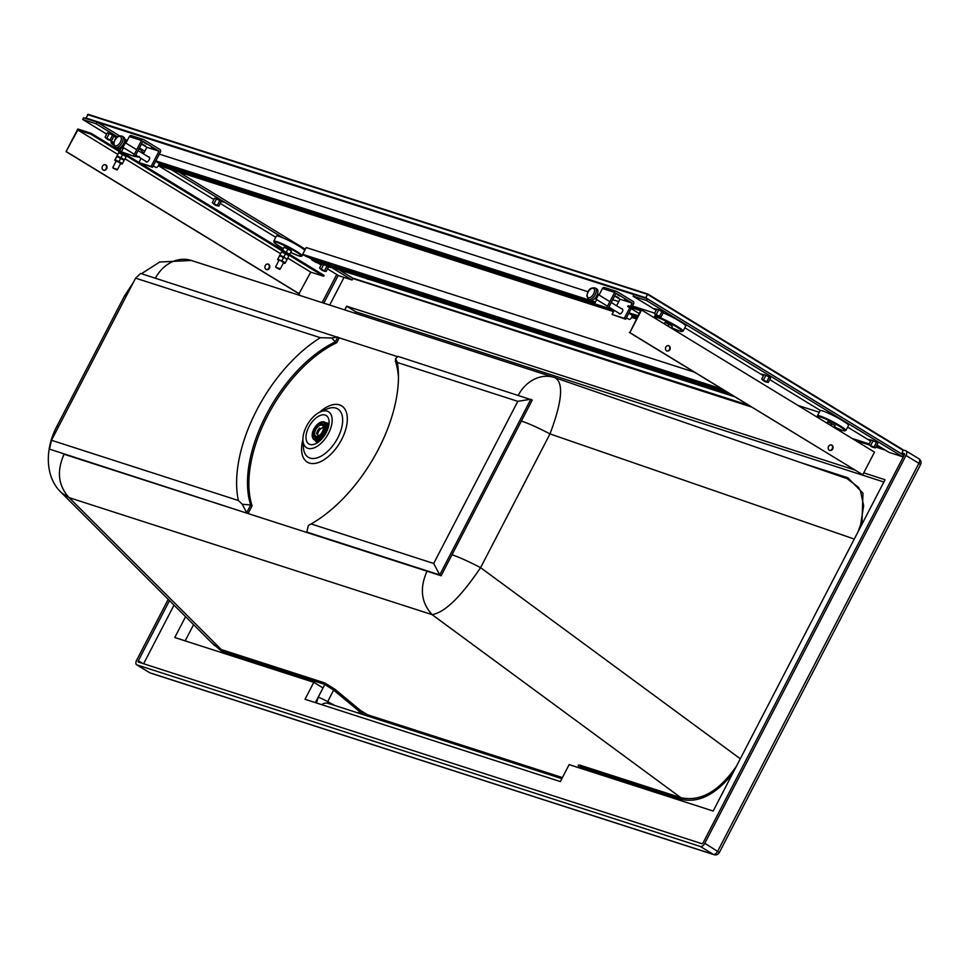<?xml version="1.0" encoding="UTF-8"?>
<svg xmlns="http://www.w3.org/2000/svg" width="969" height="969" viewBox="0 0 969 969"><rect width="100%" height="100%" fill="white"/><g stroke="black" fill="none" stroke-linecap="round" stroke-linejoin="round"><path stroke-width="1.45" d="M313.568 420.255A16.655 8.951 121.4 0 1 319.818 415.616A16.655 8.951 121.4 0 1 329.06 421.212A16.655 8.951 121.4 0 1 321.502 439.26A16.655 8.951 121.4 0 1 306.01 438.254A16.655 8.951 121.4 0 1 313.568 420.255M312.515 417.724A21.076 11.325 121.4 0 1 320.424 411.861A21.076 11.325 121.4 0 1 332.125 418.947A21.076 11.325 121.4 0 1 322.556 441.779A21.076 11.325 121.4 0 1 302.946 440.507A21.076 11.325 121.4 0 1 312.515 417.724M736.476 766.116C719.022 791.419 700.478 801.944 680.856 797.681L432.089 614.637L69.138 497.654L221.295 649.569L324.639 682.879L334.802 689.165L333.639 690.11L324.833 684.453L221.477 651.144L221.295 649.569L214.197 645.245L61.544 492.833L69.138 497.654C58.213 485.699 56.517 471.237 64.063 454.243L427.014 571.213C419.468 588.207 421.164 602.682 432.089 614.637C444.65 612.578 460.82 596.916 480.588 567.664A35.235 3.815 -152.6 0 0 451.99 554.789L521.37 421.031A35.235 3.815 -152.6 0 1 549.98 433.906C562.177 401.529 563.849 382.791 555.007 377.692A35.235 29.47 107.9 0 0 554.341 377.462L554.341 377.462A35.235 29.47 107.9 0 0 518.33 395.182M846.47 478.42L555.007 377.692M846.967 478.577L858.389 487.213L860.436 490.714L863.645 505.685L860.666 524.532L858.025 531.824M555.237 377.765L191.39 260.479A35.235 29.47 107.9 0 0 155.391 278.2M61.544 492.833C45.301 477.765 44.465 450.064 56.638 426.772A35.235 3.815 27.4 0 1 58.637 426.505M56.638 426.772L124.456 296.029A35.235 3.815 27.4 0 1 126.467 295.763M732.455 773.88C715.328 794.859 698.189 803.325 681.037 799.255L580.177 766.758L578.178 767.533M902.272 452.947L904.247 453.577A1.284 0.69 -58.6 0 1 904.319 454.921L703.131 842.764A1.284 0.69 121.4 0 1 701.871 843.684L138.41 662.081A1.284 0.69 121.4 0 1 138.325 660.725L169.502 600.623M323.816 303.164L338.217 275.402M334.971 705.529L327.655 701.653L333.639 690.11L359.281 711.343L360.444 710.398L367.433 714.722L562.42 777.574M358.385 713.075L359.281 711.343L365.422 715.352M149.323 672.462A4.482 2.41 -58.6 0 0 149.577 672.656A4.482 2.41 -58.6 0 0 149.856 672.789A4.482 3.755 107.9 0 0 150.534 673.092L713.996 854.694A4.482 4.482 0 0 0 719.349 852.49L920.55 464.66A4.482 4.482 0 0 0 918.903 458.761L918.903 458.761A4.482 2.41 -58.6 0 0 918.624 458.64M903.374 450.004L905.712 450.755A4.482 2.41 121.4 0 1 905.991 450.888A4.482 2.41 121.4 0 1 905.991 455.466L704.802 843.309A4.482 2.41 121.4 0 1 700.405 846.506L136.944 664.904A4.482 2.41 121.4 0 1 136.653 664.77L149.577 672.656A4.482 4.482 0 0 0 150.534 673.092M700.405 846.506L713.317 854.392A4.482 2.41 -58.6 0 0 717.714 851.182L918.903 463.339L920.55 464.66M905.991 455.466L918.903 463.339A4.482 2.41 -58.6 0 0 918.903 458.761L905.991 450.888M336.74 274.493L322.144 302.631M168.218 599.339L136.653 660.192A4.482 2.41 121.4 0 0 136.653 664.77M136.944 664.904L149.856 672.789L713.317 854.392A4.482 3.755 107.9 0 0 713.996 854.694M704.802 843.309L719.349 852.49M324.639 682.879A1.284 1.066 107.9 0 1 324.833 684.453L318.22 697.208A8.975 0.969 -152.6 0 1 327.655 701.653L329.412 703.882M561.863 778.664L328.237 703.361A8.975 7.498 107.9 0 0 321.744 704.681M336.679 342.747A108.916 58.515 -58.6 0 0 252.085 505.818L250.692 504.97L246.683 512.698L242.25 504.268L250.692 504.97A108.916 58.515 -58.6 0 1 335.298 341.9L331.749 337.987L337.83 337.006L335.298 341.9L336.679 342.747L339.223 337.842L397.678 356.689M252.085 505.818L248.076 513.546L49.504 449.144L248.076 513.546M331.749 337.987L320.351 337.697L135.599 278.151L140.65 273.452L339.223 337.842M135.599 278.151L51.49 440.277L49.504 449.144M51.49 440.277L238.386 500.513L242.25 504.268M320.351 337.697A116.607 62.646 -58.6 0 0 238.386 500.513M441.113 575.756L439.72 574.92L433.7 563.461L311.122 523.95L308.312 525.549L306.846 532.09L308.227 532.938L441.113 575.756L532.247 400.064L397.993 356.386L395.643 358.578L395.449 361.292A108.916 58.515 -58.6 0 1 398.465 377.462M306.846 532.09L439.72 574.92L530.867 399.216L517.809 401.336L397.363 362.515L395.643 358.578M433.7 563.461L517.809 401.336M311.122 523.95A116.607 62.646 -58.6 0 0 398.429 373.828A116.607 62.646 -58.6 0 0 397.363 362.515M344.031 277.413L329.69 305.053M174.02 605.128L143.606 663.753M903.738 456.06L902.938 455.805M885.424 450.161L875.903 447.097M869.593 445.062L855.421 440.495M751.52 407.004L352.837 278.515M315.397 702.634L323.016 687.942L313.799 682.321L304.993 699.279L560.348 781.583L569.142 764.614L713.172 811.041L885.048 479.74L863.742 472.872M854.658 469.941L346.648 306.204L344.722 309.91M883.861 482.005L355.865 311.836L346.648 306.204M185.588 616.672L174.771 637.517L313.799 682.321M355.865 311.836L355.138 313.253M193.582 624.666L185.176 640.86M322.568 423.938A7.691 4.13 121.4 0 1 323.052 424.168A7.691 4.13 121.4 0 1 322.822 432.453A7.691 4.13 121.4 0 1 315.531 437.516A7.691 4.13 121.4 0 1 315.046 437.285A7.691 4.13 121.4 0 1 315.264 429.001A7.691 4.13 121.4 0 1 322.568 423.938M315.676 437.685A9.351 5.027 -58.6 0 0 316.039 439.114M323.319 422.472A9.351 5.027 121.4 0 1 323.912 422.738A9.351 5.027 121.4 0 1 323.646 432.828A9.351 5.027 121.4 0 1 314.768 438.981A9.351 5.027 121.4 0 1 314.174 438.715A9.351 5.027 121.4 0 1 314.453 428.625A9.351 5.027 121.4 0 1 323.319 422.472M312.708 437.806A10.247 5.511 -58.6 0 0 312.817 438.085A10.247 5.511 -58.6 0 0 314.162 439.756A10.247 5.511 -58.6 0 0 314.816 440.059A10.247 5.511 -58.6 0 0 324.542 433.3A10.247 5.511 -58.6 0 0 324.845 422.254A10.247 5.511 -58.6 0 0 324.191 421.963A10.247 5.511 -58.6 0 0 322.738 421.818A10.247 5.511 -58.6 0 0 322.447 421.854M323.561 421.999A9.884 5.305 121.4 0 1 324.203 432.38A9.884 5.305 121.4 0 1 314.525 439.442A9.884 5.305 121.4 0 1 312.587 437.552A9.884 5.305 121.4 0 1 314.513 427.959A9.884 5.305 121.4 0 1 322.168 421.866A9.884 5.305 121.4 0 1 323.561 421.999M314.537 439.95A10.247 5.511 -58.6 0 0 314.877 440.192A10.247 5.511 -58.6 0 0 315.531 440.483A10.247 5.511 -58.6 0 0 318.438 440.289A10.247 5.511 -58.6 0 0 325.572 433.155A10.247 5.511 -58.6 0 0 327.28 425.815A10.247 5.511 -58.6 0 0 325.56 422.69A10.247 5.511 -58.6 0 0 325.184 422.496M315.191 440.362A10.247 5.511 -58.6 0 0 315.482 440.568A10.247 5.511 -58.6 0 0 316.136 440.859A10.247 5.511 -58.6 0 0 321.49 439.272M327.752 429.097A10.247 5.511 -58.6 0 0 326.165 423.065A10.247 5.511 -58.6 0 0 325.85 422.896M316.609 441.246A10.247 5.511 -58.6 0 0 316.754 441.343A10.247 5.511 -58.6 0 0 317.408 441.634A10.247 5.511 -58.6 0 0 318.74 441.791M328.77 425.452A10.247 5.511 -58.6 0 0 327.437 423.841A10.247 5.511 -58.6 0 0 327.292 423.756M315.034 440.277A10.901 5.85 -58.6 0 0 316.233 441.767A10.901 5.85 -58.6 0 0 317.977 442.361M328.927 424.507A10.901 5.85 -58.6 0 0 327.583 423.174A10.901 5.85 -58.6 0 0 325.705 422.787M325.136 424.216A9.351 5.027 -58.6 0 0 323.694 424.555M315.833 436.159A6.311 3.391 121.4 0 1 315.761 436.111A6.311 3.391 121.4 0 1 316.148 428.964A6.311 3.391 121.4 0 1 322.338 425.343A6.311 3.391 121.4 0 1 322.302 431.859A6.311 3.391 121.4 0 1 316.512 436.377L315.821 436.837L315.833 436.159L316.427 436.522M317.88 436.195A6.311 3.391 121.4 0 1 317.905 434.572L316.584 433.773A6.311 3.391 121.4 0 1 319.516 428.116L320.836 428.916A6.311 3.391 121.4 0 1 323.38 427.184M320.836 428.916A206.264 22.408 27.4 0 1 320.485 428.807A6.892 3.706 -58.6 0 0 317.566 434.366M319.455 428.177L320.485 428.807M721.869 388.92L302.703 254.338L306.216 247.555L694.494 372.217M797.959 405.43L819.265 412.273M302.703 254.338L306.386 256.591L725.563 391.161M837.373 429.473L837.822 428.613M726.532 391.755L312.515 258.832L311.921 259.971L315.615 262.211L734.781 396.793M311.921 259.971L731.098 394.54M159.34 154.119L588.05 291.754M612.711 299.675L618.731 301.601M632.491 306.022L654.693 313.157M155.815 160.902L595.426 302.037M628.978 312.817L638.014 315.712M157.802 162.598L594.954 302.958M608.726 307.379L610.191 307.851M630.952 314.513L637.541 316.633M676.992 330.102L675.381 329.424M674.012 328.818L673.625 329.557M677.319 331.81L677.997 330.502M158.504 165.493L613.547 311.594M631.655 317.408L636.354 318.91M158.831 164.536L614.019 310.674M631.982 316.451L636.827 318.002M158.625 163.143L594.833 303.2M608.593 307.621L611.16 308.445M631.776 315.058L637.408 316.863M671.565 327.837L672.559 328.152M144.187 142.697L146.767 144.139L144.187 142.697M151.576 147.203L154.144 148.645L151.576 147.203M145.52 145.919L142.94 144.478L145.52 145.919M148.378 156.857A2.883 1.55 121.4 0 1 149.153 156.954A2.883 1.55 121.4 0 1 149.153 159.897A2.883 1.55 121.4 0 1 146.149 161.871A2.883 1.55 121.4 0 1 145.713 161.229M133.589 155.767L141.498 140.505A1.926 1.611 -72.2 0 1 143.763 139.645L159.909 149.492A1.926 1.611 -72.2 0 1 160.418 152.036L152.496 167.31L151.116 166.462L159.025 151.188L142.891 141.341L134.97 156.615L121.379 151.842L123.535 147.7M125.897 143.133L129.301 136.581A1.926 1.611 -72.2 0 1 131.554 135.733M152.496 167.31L138.906 162.538L141.062 158.395M143.424 153.829L146.828 147.276L141.498 144.03M134.97 156.615L121.379 151.842M138.906 162.538L151.116 166.462M146.828 147.276L159.025 151.188M122.009 136.072L123.632 137.065A6.565 3.525 121.4 0 1 123.632 143.763A6.565 3.525 121.4 0 1 116.789 148.269L115.178 147.288A6.565 3.525 121.4 0 0 122.021 142.782A6.565 3.525 121.4 0 0 122.009 136.072C118.327 135.563 115.892 136.944 114.693 140.202L113.652 143.848L115.178 147.288M158.444 162.998A2.568 1.381 121.4 0 1 158.444 165.614A2.568 1.381 121.4 0 1 155.767 167.371L153.259 165.832L155.767 167.371A2.568 1.381 121.4 0 0 158.444 165.614A2.568 1.381 121.4 0 0 158.444 162.998L155.621 161.278L158.444 162.998M124.407 141.874L125.485 142.528L123.136 147.046L121.634 146.561M123.136 147.046L121.888 146.283M124.311 142.177A2.568 1.381 121.4 0 1 124.311 144.781M617.35 294.612L619.918 296.054L617.35 294.612M624.726 299.106L627.306 300.547L624.726 299.106M618.67 297.834L616.102 296.393L618.67 297.834M621.541 308.772A2.883 1.55 121.4 0 1 622.304 308.857A2.883 1.55 121.4 0 1 622.316 311.812A2.883 1.55 121.4 0 1 619.3 313.786A2.883 1.55 121.4 0 1 618.864 313.144M630.456 306.434L632.188 303.103L616.042 293.256L608.132 308.517L594.542 303.757L606.739 307.682L614.661 292.408A1.926 1.611 -72.2 0 1 616.926 291.56L633.06 301.407A1.926 1.611 -72.2 0 1 633.569 303.951L632.018 306.931M594.542 303.757L596.686 299.615M599.06 295.048L602.452 288.496A1.926 1.611 -72.2 0 1 604.717 287.636M631.146 308.627L625.659 319.213L612.069 314.453L614.213 310.31M616.587 305.744L619.978 299.191L614.649 295.933M608.132 308.517L606.739 307.682M625.659 319.213L624.266 318.377L629.765 307.779M612.069 314.453L624.266 318.377M619.978 299.191L632.188 303.103M595.172 287.987L596.783 288.968A6.565 3.525 121.4 0 1 596.795 295.678A6.565 3.525 121.4 0 1 589.939 300.184L588.328 299.203A6.565 3.525 121.4 0 0 595.172 294.697A6.565 3.525 121.4 0 0 595.172 287.987C591.478 287.478 589.043 288.847 587.856 292.117L586.802 295.763L588.328 299.203M631.594 314.901A2.568 1.381 121.4 0 1 631.594 317.517A2.568 1.381 121.4 0 1 628.929 319.286L626.422 317.747L628.929 319.286A2.568 1.381 121.4 0 0 631.594 317.517A2.568 1.381 121.4 0 0 631.594 314.901L628.784 313.193L631.594 314.901M597.57 293.777L598.636 294.431L596.298 298.961L594.784 298.476M596.298 298.961L595.051 298.198M597.473 294.079A2.568 1.381 121.4 0 1 597.473 296.696M82.704 119.49L83.588 117.794L96.961 122.082L96.088 123.79L82.704 119.49L106.675 134.11M338.811 269.661L352.958 278.297L352.074 279.993L338.702 275.693L327.474 268.849M321.151 264.985L317.711 262.89M312.163 259.51L308.493 257.257M275.765 237.296L220.242 203.405M213.919 199.553L158.407 165.675M305.344 249.239L178.768 171.998M144.756 151.249L139.439 148.003M127.23 140.553L124.722 139.027M119.429 135.793L96.961 122.082M352.074 279.993L331.095 267.19M283.384 238.083L171.041 169.527M143.884 152.945L141.886 151.733M117.455 136.823L96.088 123.79M329.739 266.754L330.804 267.553L328.007 266.729M217.54 199.323L223.56 202.109L220.762 201.286M110.296 133.879L116.328 136.677L113.53 135.854M110.648 140.348L105.742 137.768M110.914 140.432L105.597 137.659M111.605 140.65L113.93 136.181L112.586 135.079L107.389 132.741L105.064 137.223M107.002 137.84L109.315 133.371M110.272 139.56L112.586 135.079M217.88 205.779L212.974 203.199M218.158 205.864L212.841 203.09M218.849 206.094L221.162 201.613L219.83 200.522L214.621 198.185L212.308 202.654M214.234 203.272L216.547 198.802M217.504 204.992L219.83 200.522M325.124 271.223L320.218 268.643M325.39 271.308L320.085 268.534M326.081 271.526L328.406 267.056L326.735 265.785M319.54 268.098L321.599 264.137M321.478 268.716L323.525 264.755M324.748 270.436L327.062 265.954M656.691 309.305L654.378 308.639L656.364 309.935M646.48 300.499L647.365 298.803L633.992 294.503L633.108 296.199L646.48 300.499L902.478 456.702L903.35 455.006L647.365 298.803M902.478 456.702L889.094 452.402L876.981 445.013M870.659 441.161L847.645 427.111M820.416 410.493L769.749 379.582M763.427 375.718L684.829 327.764M656.183 310.286L633.108 296.199M871.167 440.18L868.854 439.514L870.84 440.81M763.935 374.749L761.622 374.082L763.596 375.378M654.996 314.041L660.458 316.827A7.691 7.691 0 0 1 654.935 313.968L660.313 316.815M654.463 313.605L656.776 309.135L658.714 309.753L663.317 312.563L661.003 317.045M659.659 315.942L661.984 311.473M656.388 314.222L658.714 309.753M762.24 379.485L767.69 382.271A7.691 7.691 0 0 1 762.167 379.4L767.557 382.258M761.695 379.049L764.02 374.567L769.216 376.905L770.561 378.007L768.247 382.476M766.903 381.386L769.216 376.905M763.633 379.666L765.946 375.197M869.472 444.916L874.934 447.702A7.691 7.691 0 0 1 869.411 444.844L874.789 447.69M868.939 444.48L871.252 440.011L876.461 442.348L877.805 443.439L875.479 447.92M874.147 446.818L876.461 442.348M870.865 445.098L873.19 440.629M289.513 254.326L291.415 251.189L289.852 249.808L284.002 247.18L282.415 249.99M284.002 247.18L282.609 250.111M291.427 251.032L287.95 249.081L286.303 252.267M287.95 249.081L284.087 247.156M119.599 150.631L121.186 147.821L119.793 150.752M121.186 147.821L123.354 148.523M127.387 154.18L126.697 154.967M121.27 147.797L123.16 148.427M281.567 251.867L279.581 255.707L281.567 251.867L288.992 255.719M279.968 255.21L283.869 256.955L285.528 253.769L281.664 251.843M279.629 255.695L287.333 259.074L288.932 255.731L285.528 253.769M287.333 259.074L286.994 259.728L285.431 258.348L286.994 259.728L284.947 263.423L283.372 262.987M279.593 255.84L277.582 259.559L281.882 260.806L283.529 257.621L279.52 255.562M283.869 256.955L287.006 259.571M120.556 163.64L122.13 164.076L124.516 159.715L117.152 155.852L118.799 152.666L126.164 156.53L118.799 152.496M121.052 157.608L122.7 154.422M122.518 163.567L115.154 159.691L116.813 156.506L124.105 160.103L116.801 156.336L124.177 160.369M124.516 159.715L126.164 156.53M116.764 156.481L118.751 152.521M278.83 260.625L277.582 259.559L279.581 255.707M277.97 259.05L284.947 263.423M281.882 260.806L285.334 262.914M279.666 255.683L283.529 257.621M119.054 161.448L120.713 158.262M122.13 164.076L114.766 160.2L116.752 156.36M116.014 161.278L114.717 160.055M275.802 267.371L279.242 268.413L279.617 269.346L275.802 267.371L279.617 269.346M116.801 169.987L116.425 169.054L112.985 168.012L116.801 169.987L112.985 168.012M106.626 168.776A2.883 2.41 107.8 0 0 102.472 166.232A2.883 2.41 107.8 0 0 106.626 168.776M105.173 164.694A2.883 2.41 -72.2 0 1 103.429 170.156M265.288 265.591A2.883 2.41 107.8 0 0 269.443 268.122A2.883 2.41 107.8 0 0 265.288 265.591M266.245 269.503A2.883 2.41 107.8 0 0 267.989 264.053M77.847 130.003L90.723 134.134L91.159 133.286L77.786 128.986L66.062 151.6L77.847 130.003L117.685 154.313M66.062 151.6L298.985 293.74L310.77 272.132L287.817 258.129M280.513 253.66L125.001 158.771M310.77 272.132L323.646 276.262L90.723 134.134M323.646 276.262L324.094 275.414L140.723 163.519M299.494 293.898L66.57 151.77M138.955 162.453L123.196 152.823M121.428 151.758L91.159 133.286M302.934 254.484L302.195 255.913A16.013 1.744 27.4 0 0 292.747 249.13A16.013 1.744 27.4 0 0 276.444 241.511A16.013 1.744 27.4 0 0 273.755 241.172L276.395 236.085A16.013 1.744 27.4 0 1 279.084 236.412A16.013 1.744 27.4 0 1 294.116 243.34A16.013 1.744 27.4 0 1 304.738 250.414M141.426 152.617L142.019 151.467A16.013 1.744 -152.6 0 0 139.088 148.669M126.697 141.595A16.013 1.744 -152.6 0 0 124.698 140.602M116.91 137.283A16.013 1.744 -152.6 0 0 116.268 137.065A16.013 1.744 -152.6 0 0 113.7 136.629M826.884 423.078L827.708 421.733L835.072 425.609M835.133 425.754L834.2 427.547M827.805 421.709L835.145 425.585M827.708 421.733L827.078 423.199M831.668 423.647L830.736 425.427M672.256 326.25L667.072 323.089L664.94 322.532L664.262 323.852M668.852 324.288L667.92 326.081M671.384 328.188L672.316 326.396L670.754 325.015L664.988 322.362L664.068 323.731M666.696 350.996A2.883 2.41 107.8 0 0 668.453 345.533M669.894 349.615A2.883 2.41 -72.2 0 1 665.751 347.084A2.883 2.41 -72.2 0 1 669.894 349.615M829.512 450.343A2.883 2.41 107.8 0 0 831.269 444.892M832.722 448.962A2.883 2.41 107.8 0 0 828.568 446.43A2.883 2.41 107.8 0 0 832.722 448.962M628.191 305.695L641.563 309.995L629.838 332.609L640.618 310.686L627.742 306.543L628.191 305.695M629.838 332.609L862.761 474.749L874.486 452.123L641.563 309.995M639.152 313.508L627.742 306.543M862.761 474.749L629.341 332.452M819.883 418.802A15.371 1.672 27.4 0 1 820.331 416.912A15.371 1.672 27.4 0 1 839.42 426.251A15.371 1.672 27.4 0 1 842.461 430.43A15.371 1.672 27.4 0 1 834.454 427.063L842.558 430.466L845.913 430.478L848.541 425.391A16.013 1.744 -152.6 0 0 839.093 418.608A16.013 1.744 -152.6 0 0 822.79 410.977A16.013 1.744 -152.6 0 0 820.101 410.65L817.388 415.943L819.762 418.741M663.184 312.83A16.013 1.744 27.4 0 1 678.361 320.448A16.013 1.744 27.4 0 1 685.725 326.032L683.084 331.119A16.013 1.744 27.4 0 0 673.649 324.349A16.013 1.744 27.4 0 0 657.333 316.718A16.013 1.744 27.4 0 0 654.644 316.378L656.946 319.382M368.147 279.375L366.573 278.672L368.147 279.375M841.298 431.278L839.723 430.575L841.298 431.278M903.508 450.573L647.522 294.358L903.181 449.846L901.715 454.013M85.805 118.509L88.167 114.342L647.801 294.031M87.416 114.536L647.522 294.358L645.608 298.234M320.424 411.861L326.904 409.063A28.307 15.213 121.4 0 1 337.793 437.855A28.307 15.213 121.4 0 1 329.763 449.253A28.307 15.213 121.4 0 1 303.418 447.545L302.946 440.507M319.564 412.261A32.958 17.708 121.4 0 1 344.152 408.082A32.958 17.708 121.4 0 1 341.645 439.514A32.958 17.708 121.4 0 1 332.306 452.777A32.958 17.708 121.4 0 1 308.348 462.661A32.958 17.708 121.4 0 1 302.909 439.563M800.321 462.455L847.814 477.765A1.284 1.066 -72.1 0 1 846.579 478.444M740.292 758.763L480.588 567.664L549.98 433.906L854.27 539.055M847.814 477.765L862.967 493.209L861.938 524.265M578.602 766.673L578.214 765.122L579.995 765.171A1.284 1.066 107.9 0 1 580.177 766.758L579.547 767.969M318.22 697.208L316.512 702.985M221.477 651.144L210.455 641.502M681.037 799.255L680.856 797.681L579.995 765.171M334.802 689.165L360.444 710.398M138.325 660.725L142.915 663.523M367.699 716.079A1.284 1.066 107.9 0 0 367.433 714.722M129.301 136.581L141.498 140.505M120.435 142.007A5.281 2.834 -58.6 0 0 120.083 136.459A5.281 2.834 -58.6 0 0 114.911 140.239A5.281 2.834 -58.6 0 0 115.25 145.786A5.281 2.834 -58.6 0 0 120.435 142.007M602.452 288.496L614.661 292.408M593.585 293.91A5.281 2.834 -58.6 0 0 593.246 288.362A5.281 2.834 -58.6 0 0 588.062 292.141A5.281 2.834 -58.6 0 0 588.413 297.689A5.281 2.834 -58.6 0 0 593.585 293.91M302.195 255.913L298.852 255.913L290.736 252.497A15.371 1.672 -152.6 0 0 298.755 255.864A15.371 1.672 -152.6 0 0 295.715 251.686A15.371 1.672 -152.6 0 0 276.613 242.347A15.371 1.672 -152.6 0 0 283.154 248.561L275.402 243.679L273.755 241.172M113.906 142.237A16.013 1.744 -152.6 0 0 113.627 142.152A16.013 1.744 -152.6 0 0 110.938 141.813L113.761 145.193A15.371 1.672 27.4 0 1 113.736 142.988M138.506 156.833A15.371 1.672 27.4 0 1 135.939 156.506A15.371 1.672 27.4 0 1 135.163 156.251L139.379 156.566M120.338 149.214A15.371 1.672 27.4 0 1 118.896 148.402L120.326 149.214M845.913 430.478A16.013 1.744 -152.6 0 0 836.465 423.695A16.013 1.744 -152.6 0 0 820.162 416.064A16.013 1.744 -152.6 0 0 817.473 415.737M683.084 331.119L679.741 331.119L671.626 327.716A15.371 1.672 -152.6 0 0 679.644 331.071A15.371 1.672 -152.6 0 0 676.604 326.892A15.371 1.672 -152.6 0 0 657.503 317.566A15.371 1.672 -152.6 0 0 657.067 319.455M85.66 117.927L645.754 297.749L901.751 453.964M633.944 294.6L97.336 122.312M352.583 278.067L748.553 405.199M852.017 438.412L869.217 443.935L852.054 438.436M881.923 448.029L876.351 446.237L881.887 448.005M328.237 703.361L329.157 703.76M191.39 260.479L159.691 262.018L141.45 273.706M133.54 282.112L124.456 296.029M323.052 424.168L325.499 425.657M325.56 422.69L324.845 422.254M327.437 423.841L326.165 423.065M316.754 441.343L315.482 440.568M314.877 440.192L314.162 439.756M315.046 437.285L317.481 438.775M131.263 135.599L143.473 139.512M149.589 157.596L138.095 150.583L149.589 157.596M136.714 149.735L125.34 142.794L136.714 149.735M146.925 161.968L135.733 155.137L146.925 161.968M134.352 154.301L121.719 146.585L134.352 154.301M604.426 287.502L616.623 291.427M622.752 309.511L611.257 302.498L622.752 309.511M609.864 301.65L598.503 294.709L609.864 301.65M620.075 313.883L608.883 307.052L620.075 313.883M607.502 306.204L594.869 298.5L607.502 306.204M105.536 137.574A7.691 7.691 0 0 0 111.06 140.444M212.78 203.018A7.691 7.691 0 0 0 218.304 205.876M320.012 268.449A7.691 7.691 0 0 0 325.536 271.32M279.157 259.995L275.632 266.802M283.699 262.357L280.174 269.164M116.341 160.636L112.804 167.443M120.883 162.998L117.358 169.805M111.556 140.638L110.938 141.813M655.553 314.646L654.644 316.378M903.181 449.846L647.837 294.031L88.167 114.342M352.619 278.091L748.589 405.224"/></g></svg>
